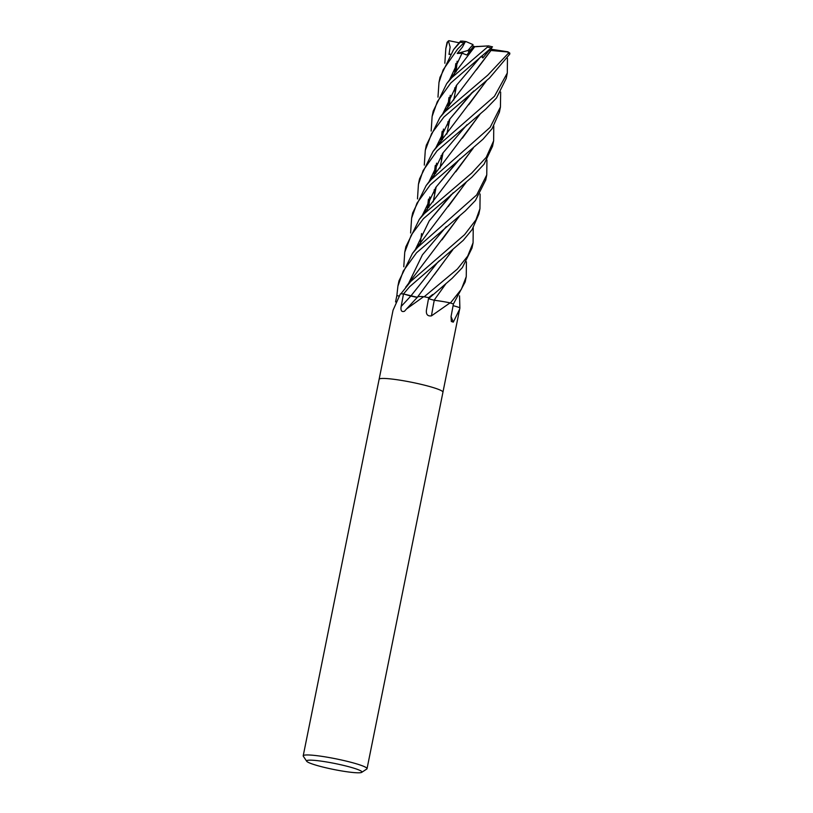 <?xml version="1.0" encoding="UTF-8"?>
<svg xmlns="http://www.w3.org/2000/svg" width="813" height="813" viewBox="0 0 813 813"><rect width="100%" height="100%" fill="white"/><g stroke="black" fill="none" stroke-linecap="round" stroke-linejoin="round"><path stroke-width="1.22" d="M417.506 297.04L418.268 296.684M428.664 297.517L428.553 298.696L428.675 297.517L428.542 298.686L452.15 278.29L462.353 267.629L472.007 248.067M434.112 300.2L443.085 301.552M459.823 307.7L459.904 307.924A539.171 481.774 -26.3 0 1 459.823 307.7A22.855 2.469 11.4 0 0 453.095 305.658L454.609 306.074M437.983 97.154L438.979 82.428L443.156 69.837L457.628 49.054L463.979 42.733L466.042 41.585L473.054 44.603L467.942 50.477L468.969 52.174L467.942 50.477L472.15 45.569L474.701 46.666M306.704 761.263L303.32 756.232A32.561 3.516 11.4 0 1 303.208 755.816A32.561 3.516 11.4 0 1 315.18 755.48A32.561 3.516 11.4 0 1 349.265 761.852A32.561 3.516 11.4 0 1 367.039 768.681A32.561 3.516 11.4 0 1 366.775 769.027L361.694 772.35A28.221 3.049 11.4 0 1 351.551 772.35A28.221 3.049 11.4 0 1 323.381 767.167A28.221 3.049 11.4 0 1 306.704 761.263A28.221 3.049 11.4 0 1 316.989 760.612A28.221 3.049 11.4 0 1 347.852 766.476A28.221 3.049 11.4 0 1 361.694 772.35M459.904 307.924L442.953 392.151A32.561 3.516 11.4 0 0 425.179 385.342A32.561 3.516 11.4 0 0 391.104 378.97A32.561 3.516 11.4 0 0 379.122 379.305A32.561 3.516 11.4 0 1 391.104 378.97A32.561 3.516 11.4 0 1 425.179 385.342A32.561 3.516 11.4 0 1 442.953 392.171L367.039 768.681M459.711 309.042L453.298 322.151L451.306 321.47L451.063 316.501L453.41 303.981L465.178 281.928L466.184 276.969M434.142 300.19L437.14 300.637A22.855 2.469 11.4 0 1 449.65 302.792L450.026 302.893A32.561 3.516 11.4 0 1 453.41 303.981M450.026 302.893L431.449 315.881C427.648 316.359 425.971 314.458 426.429 310.17L428.502 298.686A549.751 183.149 -60.4 0 0 428.075 300.952M423.634 296.684L406.541 308.94L417.648 296.979A22.855 2.469 11.4 0 1 417.801 296.857A22.855 2.469 11.4 0 1 423.248 296.633L423.634 296.684A32.561 3.516 11.4 0 1 428.675 297.66L432.658 294.479M406.541 308.94L404.508 311.247C401.592 312.233 400.474 310.627 401.165 306.42L403.502 293.94L410.778 296.064A549.751 274.316 -65 0 1 401.165 306.42M395.555 301.928L396.856 295.637L398.868 295.993L397.09 295.678M400.311 294.032L400.504 293.859A539.171 526.357 -34.1 0 1 400.311 294.032L393.055 310.22L379.122 379.285M400.596 293.828A32.561 3.516 11.4 0 1 403.502 293.94L409.711 286.654L463.247 240.353L472.14 229.561L478.857 214.093L479.863 209.134M415.748 297.091L410.778 296.064M431.449 315.881A550.035 183.24 -60.4 0 1 434.254 300.292L428.502 298.686M434.254 300.292A22.855 2.469 11.4 0 1 437.14 300.637L434.061 300.261M451.052 316.572A550.035 491.479 -26.3 0 0 453.298 322.151M403.705 294.001L416.469 297.091M465.209 41.839L462.465 47.083L457.231 53.475L462.048 53.201L466.845 54.989L473.075 46.9L477.455 46.432M457.231 53.475L470.92 49.644M444.833 63.251L445.819 48.546L447.577 41.971L448.41 40.914L450.138 47.042L449.01 54.4L450.087 54.298M448.41 40.914L447.069 42.378L445.849 48.374M396.856 295.637L397.913 286.125L403.268 271.044L416.551 252.752L465.392 210.872L475.463 200.425L485.747 179.937M486.957 159.937L486.753 174.947L476.692 194.937L417.648 247.325L412.445 253.443L398.97 280.871L397.953 285.891M403.787 266.786L404.752 252.193L411.297 234.987L423.421 218.687L471.886 177.193L484.081 164.175L492.536 146.279L493.633 140.852L486.265 157.285L471.703 173.098L424.467 213.494L419.325 219.347L405.85 246.776M493.776 126.147L493.633 140.852M459.396 42.469C461.164 40.518 461.418 40.447 460.158 42.246L453.583 49.623L439.975 77.499M480.107 193.992L479.944 208.728L475.879 219.937L464.589 234.672L410.768 281.42L400.88 293.828M430.219 184.917L483.054 139.175L492.078 128.688L499.395 112.245L500.442 107.042L490.127 127.356L431.317 179.5L426.144 185.567L412.658 212.965L411.612 218.158L416.947 203.23L430.219 184.917M500.656 92.052L500.442 107.042M473.237 227.884L473.075 242.792L467.699 256.095L457.363 269.062L424.173 296.786A32.561 3.516 11.4 0 1 428.664 297.649M431.164 131.076L432.12 116.483L437.323 101.645L450.778 82.987L492.454 46.849A30.935 3.343 11.4 0 0 488.369 45.863M474.772 46.778L487.729 45.935L487.414 47.113L451.865 77.591L446.662 83.688L433.197 111.127L432.12 116.483M459.548 295.841L459.863 307.731M417.486 198.9L418.431 184.368L423.116 170.567L437.099 150.812L485.778 109.105L496.458 98.048L506.214 78.424L507.302 73.028L494.446 96.32L438.177 145.507L432.994 151.503L419.518 178.941L418.502 184.002M507.454 58.251L507.302 73.028M466.428 261.806L466.245 276.674L461.388 289.235L450.412 303.005M424.295 165.11L425.301 150.273L431.652 133.464L443.908 117.011L489.446 78.089L509.771 54.085L509.792 53.069L507.901 51.798L508.298 53.312L487.81 75.121L444.996 111.686L439.874 117.611L426.297 145.334M417.435 297.212L414.945 296.979M466.388 182.01L412.445 253.443M466.184 182.183L448.227 206.573M451.337 194.459L429.203 220.902L415.118 250.048L429.203 220.902L453.217 192.752M449.122 97.367L447.841 107.601M447.943 121.767L448.41 126.249M452.526 250.018L434.284 274.743M474.69 46.788L446.662 83.688M448.939 97.702L447.719 107.763M447.861 121.889L448.359 126.513M452.729 249.845L417.516 297.019M473.075 46.9L474.731 46.788M462.048 53.201L449.345 80.284L462.048 53.201M449.152 120.009L449.426 121.249L449.152 120.009M410.799 296.064L437.597 262.436L410.829 296.013M486.794 80.304L468.735 104.735M435.422 165.313L434.162 175.435M434.254 189.714L434.701 194.246M486.967 80.152L432.994 151.503M435.24 165.659L434.03 175.598M434.172 189.825L434.65 194.5M471.794 92.733L449.802 119.094L435.677 148.139L449.802 119.094L473.644 91.005M435.483 187.894L435.738 189.114L435.483 187.894M410.606 233.006L411.622 218.148M458.105 160.578L436.114 186.99L421.977 216.075L436.114 186.99L459.945 158.84M455.747 171.828L473.064 148.291M473.247 148.149L419.325 219.337M421.551 233.544L420.341 243.473M466.967 124.745L442.902 153.007L428.797 182.224M479.853 114.359L462.363 138.18M428.614 199.073L427.282 209.541M480.046 114.196L426.144 185.567M428.421 199.459L427.171 209.683M481.276 56.321L482.902 57.957L482.119 55.67M480.564 56.89L456.601 85.162L442.475 114.379M442.353 153.809L442.618 155.019M482.892 57.957L489.111 50.355L491.001 50.467L476.347 69.938M442.292 131.249L440.971 141.655M441.134 155.629L441.561 160.232M445.636 284.123L434.091 300.261M490.95 50.436L439.874 117.611M442.099 131.625L440.849 141.797M441.042 155.771L441.51 160.496M491.062 50.497L508.064 52.012M456.042 85.965L456.296 87.174M446.286 226.654L422.394 254.886L408.258 284.062M455.961 63.434L454.67 73.678M454.813 87.814L455.239 92.418M459.345 216.238L441.987 239.845M455.778 63.79L454.548 73.831M454.721 87.946L455.178 92.672M459.518 216.095L405.667 287.233M453.583 49.623L459.487 42.347L462.302 41.097A30.935 3.343 11.4 0 1 465.93 41.585M490.452 49.126L507.901 51.798M448.898 40.691L459.152 42.774M449.01 54.4L450.199 54.125M462.993 53.201L461.754 53.648M474.782 46.656L487.729 45.935M447.069 42.378A32.561 3.516 11.4 0 1 447.577 41.971M460.168 42.246A32.561 3.516 11.4 0 1 463.979 42.733M487.414 47.113A32.561 3.516 11.4 0 1 491.662 48.119M508.298 53.312A32.561 3.516 11.4 0 1 509.771 54.085M379.122 379.305L303.208 755.816M456.743 84.948L453.695 100.08L456.743 84.948M449.874 118.983L446.835 134.104L449.874 118.983M443.065 152.773L439.985 168.078L443.065 152.773M436.185 186.878L433.156 201.919L436.185 186.878M485.696 180.201L486.753 174.947M438.979 82.428L440.067 77.052M471.987 248.158L473.075 242.792M437.597 262.436L439.457 260.709M449.376 105.639L450.26 95.284M435.687 173.504L436.571 163.169M428.827 207.579L429.772 196.939M442.496 139.734L443.451 129.064M456.184 71.818L457.13 61.239M425.311 150.242L426.368 144.999M404.752 252.193L405.85 246.766M466.042 41.585L462.17 41.067M492.526 46.859L488.389 45.853"/></g></svg>
